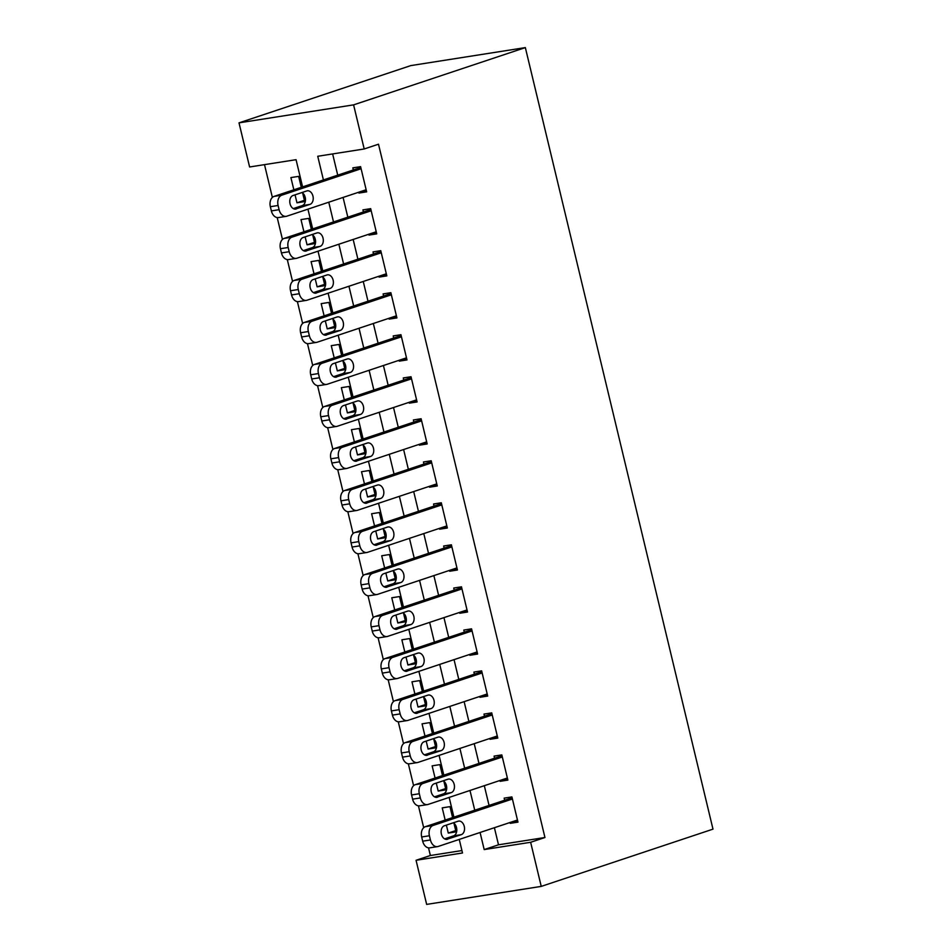 <?xml version="1.0" encoding="UTF-8"?>
<svg xmlns="http://www.w3.org/2000/svg" width="952" height="952" viewBox="0 0 952 952"><rect width="100%" height="100%" fill="white"/><g stroke="black" fill="none" stroke-linecap="round" stroke-linejoin="round"><path stroke-width="1.43" d="M302.593 186.878L296.06 159.686L249.602 166.981L239.011 122.856L410.764 65.605L525.349 47.6L712.988 829.144L541.236 886.395L530.645 842.282L544.949 837.51L378.503 144.204L364.2 148.976L317.742 156.271L323.418 179.94M541.236 886.395L426.651 904.4L416.06 860.287L462.505 852.98L459.257 839.426M428.531 847.851L430.363 855.515L416.06 860.287M264.501 164.636L272.367 197.409M277.21 217.58L282.458 239.428M287.302 259.599L292.55 281.447M297.393 301.617L302.629 323.466M307.472 343.636L312.72 365.485M317.563 385.643L322.811 407.504M327.655 427.662L332.902 449.522M337.734 469.681L342.982 491.541M347.825 511.7L353.073 533.56M357.916 553.719L363.164 575.579M367.996 595.738L373.243 617.598M378.087 637.757L383.335 659.617M388.178 679.776L393.426 701.636M398.269 721.794L403.517 743.655M408.348 763.813L413.596 785.662M418.44 805.832L423.688 827.681M358.702 192.233L358.904 193.066L366.651 191.852L360.594 166.636L352.847 167.861L353.359 169.956M368.793 234.251L368.995 235.084L376.73 233.871L370.685 208.655L362.938 209.88L363.438 211.975M378.872 276.27L379.075 277.103L386.821 275.89L380.764 250.673L373.029 251.899L373.529 253.994M388.963 318.289L389.166 319.122L396.913 317.908L390.855 292.692L383.109 293.906L383.62 296.012M399.055 360.308L399.257 361.141L406.992 359.927L400.947 334.711L393.2 335.925L393.712 338.031M409.146 402.327L409.336 403.16L417.083 401.946L411.026 376.73L403.291 377.944L403.791 380.05M419.225 444.334L419.427 445.179L427.174 443.965L421.117 418.749L413.382 419.963L413.882 422.069M429.316 486.353L429.519 487.198L437.265 485.984L431.208 460.768L423.462 461.982L423.973 464.088M439.407 528.372L439.61 529.217L447.345 528.003L441.3 502.787L433.553 504.001L434.052 506.107M449.487 570.391L449.689 571.236L457.436 570.01L451.379 544.806L443.644 546.02L444.144 548.126M459.578 612.41L459.78 613.255L467.527 612.029L461.47 586.825L453.723 588.038L454.235 590.145M469.669 654.429L469.872 655.273L477.606 654.048L471.561 628.844L463.814 630.057L464.314 632.164M479.76 696.447L479.951 697.292L487.698 696.067L481.641 670.862L473.906 672.076L474.405 674.171M489.84 738.466L490.042 739.299L497.789 738.086L491.732 712.881L483.997 714.095L484.497 716.19M499.931 780.485L500.133 781.318L507.868 780.104L501.823 754.9L494.076 756.114L494.588 758.208M455.722 830.596L448.285 833.071L446.369 825.11M452.593 817.589L449.975 806.641L442.228 807.867L445.155 820.077M445.631 788.577L438.194 791.053L436.278 783.103M442.513 775.571L439.883 764.623L432.137 765.848L435.076 778.058M435.54 746.558L428.102 749.034L426.198 741.084M432.422 733.552L429.792 722.604L422.057 723.829L424.985 736.039M425.461 704.539L418.011 707.015L416.107 699.066M422.331 691.533L419.701 680.597L411.966 681.811L414.893 694.02M415.37 662.521L407.932 664.996L406.016 657.047M412.252 649.514L409.622 638.578L401.875 639.792L404.802 652.001M405.278 620.502L397.841 622.977L395.937 615.028M402.16 607.495L399.531 596.559L391.784 597.773L394.723 609.982M395.187 578.483L387.75 580.97L385.846 573.009M392.069 565.476L389.439 554.54L381.704 555.754L384.632 567.963M385.108 536.464L377.67 538.951L375.754 530.99M381.978 523.469L379.36 512.521L371.613 513.735L374.541 525.944M375.017 494.445L367.579 496.932L365.663 488.971M371.899 481.45L369.269 470.502L361.522 471.716L364.461 483.925M364.925 452.426L357.488 454.913L355.584 446.952M361.808 439.431L359.178 428.483L351.443 429.697L354.37 441.906M354.846 410.407L347.409 412.894L345.493 404.933M351.716 397.412L349.098 386.464L341.351 387.678L344.279 399.888M344.755 368.388L337.317 370.875L335.401 362.914M341.637 355.393L339.007 344.445L331.26 345.659L334.2 357.869M334.664 326.369L327.226 328.857L325.322 320.895M331.546 313.375L328.916 302.427L321.181 303.64L324.108 315.85M324.584 284.362L317.135 286.838L315.231 278.876M321.455 271.356L318.825 260.408L311.09 261.621L314.017 273.831M314.493 242.344L307.056 244.819L305.14 236.858M311.375 229.337L308.745 218.389L300.999 219.603L303.926 231.812M430.363 855.515L461.922 850.553M448.285 833.071L456.02 831.858L453.961 823.254M438.194 791.053L445.941 789.839L443.87 781.235M428.102 749.034L435.849 747.82L433.779 739.216M418.011 707.015L425.758 705.801L423.688 697.197M407.932 664.996L415.667 663.782L413.608 655.178M397.841 622.977L405.588 621.763L403.517 613.159M387.75 580.97L395.497 579.744L393.426 571.14M377.67 538.951L385.405 537.725L383.347 529.122M367.579 496.932L375.326 495.706L373.255 487.103M357.488 454.913L365.235 453.688L363.164 445.084M347.409 412.894L355.144 411.68L353.073 403.065M337.317 370.875L345.052 369.662L342.994 361.046M327.226 328.857L334.973 327.643L332.902 319.027M317.135 286.838L324.882 285.624L322.811 277.008M307.056 244.819L314.791 243.605L312.732 234.989M295.049 194.839L296.964 202.8L304.711 201.586L302.641 192.97M301.284 187.318L298.654 176.37L290.907 177.584L293.847 189.793M332.641 153.938L337.734 175.168M343.077 197.433L347.825 217.187M353.168 239.452L357.904 259.206M363.259 281.471L367.996 301.225M373.339 323.49L378.087 343.244M383.43 365.508L388.166 385.262M393.521 407.527L398.257 427.269M403.612 449.546L408.348 469.288M413.692 491.565L418.44 511.307M423.783 533.584L428.519 553.326M433.874 575.603L438.61 595.345M443.953 617.622L448.701 637.364M454.044 659.641L458.781 679.383M464.136 701.66L468.872 721.402M474.215 743.679L478.963 763.421M484.306 785.697L489.054 805.44M494.397 827.716L498.503 844.805L544.949 837.51M510.022 822.504L510.224 823.337L517.959 822.123L511.914 796.919L504.167 798.133L504.667 800.227M364.2 148.976L353.597 104.863L525.349 47.6M353.597 104.863L239.011 122.856M456.758 829.037L456.103 826.276M453.902 817.149L449.165 797.407M446.666 787.018L446.012 784.258M443.822 775.13L439.074 755.388M436.587 744.999L435.921 742.251M433.731 733.123L428.995 713.369M426.496 702.981L425.83 700.232M423.64 691.104L418.904 671.35M416.405 660.962L415.75 658.213M413.561 649.086L408.813 629.332M406.325 618.943L405.659 616.194M403.469 607.067L398.733 587.313M396.234 576.924L395.568 574.175M393.378 565.048L388.642 545.294M386.143 534.905L385.489 532.156M383.299 523.029L378.551 503.287M376.064 492.886L375.397 490.137M373.208 481.01L368.46 461.268M365.973 450.867L365.306 448.118M363.117 438.991L358.38 419.249M355.881 408.86L355.227 406.099M353.025 396.972L348.289 377.23M345.79 366.841L345.136 364.08M342.946 354.953L338.198 335.211M335.711 324.822L335.044 322.062M332.855 312.934L328.119 293.192M325.62 282.803L324.953 280.043M322.764 270.915L318.027 251.173M315.528 240.785L314.874 238.024M312.684 228.896L307.936 209.154M305.449 198.766L304.783 196.005M480.082 832.488L484.187 849.577L530.645 842.282M328.773 202.205L333.509 221.959M338.852 244.224L343.601 263.978M348.944 286.243L353.68 305.997M359.035 328.262L363.771 348.015M369.114 370.28L373.862 390.034M379.205 412.299L383.942 432.041M389.297 454.318L394.033 474.06M399.376 496.337L404.124 516.079M409.467 538.356L414.215 558.098M419.558 580.375L424.294 600.117M429.649 622.394L434.386 642.136M439.729 664.413L444.477 684.155M449.82 706.432L454.556 726.174M459.911 748.451L464.647 768.193M469.99 790.469L474.739 810.212M498.503 844.805L484.187 849.577M517.662 820.862L510.224 823.337M304.402 200.325L296.964 202.8M507.571 778.843L500.133 781.318M497.479 736.824L490.042 739.299M487.4 694.805L479.951 697.292M477.309 652.786L469.872 655.273M467.218 610.767L459.78 613.255M457.127 568.749L449.689 571.236M447.047 526.73L439.61 529.217M436.956 484.711L429.519 487.198M426.865 442.692L419.427 445.179M416.786 400.685L409.336 403.16M406.694 358.666L399.257 361.141M396.603 316.647L389.166 319.122M386.524 274.628L379.075 277.103M376.433 232.609L368.995 235.084M366.341 190.59L358.904 193.066M517.46 820.029L438.17 846.459A8.675 5.986 81.1 0 1 437.492 846.625A8.675 5.986 81.1 0 1 430.423 839.962L429.411 835.761A8.675 5.986 81.1 0 1 433.124 825.443L512.414 799.014M512.105 797.752L425.377 826.669L433.124 825.443M447.559 839.236A6.938 4.796 -98.9 0 1 447.023 839.366A6.938 4.796 -98.9 0 1 441.288 833.654A6.938 4.796 -98.9 0 1 444.334 825.789L458.079 821.219A6.938 4.796 -98.9 0 1 458.614 821.088A6.938 4.796 -98.9 0 1 464.35 826.8A6.938 4.796 -98.9 0 1 461.303 834.654L446.476 839.414M453.307 822.802A6.938 4.796 -98.9 0 1 456.805 829.763A6.938 4.796 -98.9 0 1 453.557 835.88L444.584 838.867M437.492 846.625L429.757 847.839A8.675 5.986 -98.9 0 1 422.676 841.175L421.677 836.975A8.675 5.986 -98.9 0 1 425.377 826.669M507.368 778.01L428.079 804.44A8.675 5.986 81.1 0 1 427.4 804.607A8.675 5.986 81.1 0 1 420.332 797.943L419.32 793.742A8.675 5.986 81.1 0 1 423.033 783.425L502.323 756.995M502.025 755.733L415.286 784.65L423.033 783.425M437.48 797.217A6.938 4.796 -98.9 0 1 436.932 797.348A6.938 4.796 -98.9 0 1 431.197 791.636A6.938 4.796 -98.9 0 1 434.243 783.782L447.987 779.2A6.938 4.796 -98.9 0 1 448.523 779.069A6.938 4.796 -98.9 0 1 454.271 784.781A6.938 4.796 -98.9 0 1 451.212 792.647L436.385 797.395M443.215 780.783A6.938 4.796 -98.9 0 1 446.714 787.744A6.938 4.796 -98.9 0 1 443.477 793.861L434.493 796.848M427.4 804.607L419.665 805.82A8.675 5.986 -98.9 0 1 412.597 799.156L411.585 794.956A8.675 5.986 -98.9 0 1 415.286 784.65M497.277 735.991L417.987 762.421A8.675 5.986 81.1 0 1 417.321 762.588A8.675 5.986 81.1 0 1 410.252 755.924L409.241 751.723A8.675 5.986 81.1 0 1 412.942 741.418L492.243 714.976M491.934 713.714L405.207 742.631L412.942 741.418M427.388 755.21A6.938 4.796 -98.9 0 1 426.853 755.341A6.938 4.796 -98.9 0 1 421.105 749.617A6.938 4.796 -98.9 0 1 424.164 741.763L437.896 737.181A6.938 4.796 -98.9 0 1 438.432 737.05A6.938 4.796 -98.9 0 1 444.179 742.762A6.938 4.796 -98.9 0 1 441.121 750.628L426.294 755.376M433.136 738.764A6.938 4.796 -98.9 0 1 436.623 745.725A6.938 4.796 -98.9 0 1 433.386 751.842L424.413 754.829M417.321 762.588L409.574 763.802A8.675 5.986 -98.9 0 1 402.506 757.137L401.494 752.937A8.675 5.986 -98.9 0 1 405.207 742.631M487.198 693.972L407.896 720.402A8.675 5.986 81.1 0 1 407.23 720.569A8.675 5.986 81.1 0 1 400.161 713.905L399.15 709.704A8.675 5.986 81.1 0 1 402.863 699.399L482.152 672.957M481.843 671.696L395.116 700.612L402.863 699.399M417.297 713.191A6.938 4.796 -98.9 0 1 416.762 713.322A6.938 4.796 -98.9 0 1 411.014 707.598A6.938 4.796 -98.9 0 1 414.072 699.744L427.817 695.162A6.938 4.796 -98.9 0 1 428.352 695.031A6.938 4.796 -98.9 0 1 434.088 700.743A6.938 4.796 -98.9 0 1 431.042 708.609L416.214 713.357M423.045 696.745A6.938 4.796 -98.9 0 1 426.532 703.707A6.938 4.796 -98.9 0 1 423.295 709.823L414.322 712.81M407.23 720.569L399.483 721.783A8.675 5.986 -98.9 0 1 392.414 715.119L391.403 710.918A8.675 5.986 -98.9 0 1 395.116 700.612M477.107 651.953L397.817 678.383A8.675 5.986 81.1 0 1 397.139 678.55A8.675 5.986 81.1 0 1 390.07 671.886L389.059 667.685A8.675 5.986 81.1 0 1 392.771 657.38L472.061 630.938M471.764 629.677L385.024 658.594L392.771 657.38M407.206 671.172A6.938 4.796 -98.9 0 1 406.671 671.303A6.938 4.796 -98.9 0 1 400.935 665.579A6.938 4.796 -98.9 0 1 403.981 657.725L417.726 653.143A6.938 4.796 -98.9 0 1 418.261 653.012A6.938 4.796 -98.9 0 1 423.997 658.724A6.938 4.796 -98.9 0 1 420.951 666.59L406.123 671.338M412.954 654.726A6.938 4.796 -98.9 0 1 416.452 661.688A6.938 4.796 -98.9 0 1 413.204 667.804L404.231 670.791M397.139 678.55L389.404 679.764A8.675 5.986 -98.9 0 1 382.335 673.112L381.324 668.899A8.675 5.986 -98.9 0 1 385.024 658.594M467.015 609.934L387.726 636.364A8.675 5.986 81.1 0 1 387.059 636.531A8.675 5.986 81.1 0 1 379.979 629.867L378.979 625.666A8.675 5.986 81.1 0 1 382.68 615.361L461.97 588.919M461.672 587.658L374.945 616.575L382.68 615.361M397.127 629.153A6.938 4.796 -98.9 0 1 396.591 629.284A6.938 4.796 -98.9 0 1 390.844 623.56A6.938 4.796 -98.9 0 1 393.89 615.706L407.635 611.124A6.938 4.796 -98.9 0 1 408.17 610.994A6.938 4.796 -98.9 0 1 413.918 616.706A6.938 4.796 -98.9 0 1 410.859 624.572L396.032 629.32M402.875 612.707A6.938 4.796 -98.9 0 1 406.361 619.669A6.938 4.796 -98.9 0 1 403.124 625.785L394.152 628.772M387.059 636.531L379.312 637.745A8.675 5.986 -98.9 0 1 372.244 631.093L371.232 626.88A8.675 5.986 -98.9 0 1 374.945 616.575M456.936 567.916L377.635 594.346A8.675 5.986 81.1 0 1 376.968 594.512A8.675 5.986 81.1 0 1 369.9 587.848L368.888 583.647A8.675 5.986 81.1 0 1 372.601 573.342L451.891 546.9M451.581 545.639L364.854 574.556L372.601 573.342M387.036 587.134A6.938 4.796 -98.9 0 1 386.5 587.265A6.938 4.796 -98.9 0 1 380.752 581.541A6.938 4.796 -98.9 0 1 383.811 573.687L397.543 569.106A6.938 4.796 -98.9 0 1 398.091 568.975A6.938 4.796 -98.9 0 1 403.827 574.687A6.938 4.796 -98.9 0 1 400.78 582.553L385.953 587.301M392.783 570.688A6.938 4.796 -98.9 0 1 396.27 577.65A6.938 4.796 -98.9 0 1 393.033 583.766L384.061 586.753M376.968 594.512L369.221 595.726A8.675 5.986 -98.9 0 1 362.153 589.074L361.141 584.873A8.675 5.986 -98.9 0 1 364.854 574.556M446.845 525.897L367.555 552.327A8.675 5.986 81.1 0 1 366.877 552.493A8.675 5.986 81.1 0 1 359.808 545.829L358.797 541.628A8.675 5.986 81.1 0 1 362.51 531.323L441.799 504.893M441.502 503.62L354.763 532.537L362.51 531.323M376.944 545.115A6.938 4.796 -98.9 0 1 376.409 545.246A6.938 4.796 -98.9 0 1 370.673 539.522A6.938 4.796 -98.9 0 1 373.719 531.668L387.464 527.087A6.938 4.796 -98.9 0 1 388 526.956A6.938 4.796 -98.9 0 1 393.735 532.668A6.938 4.796 -98.9 0 1 390.689 540.534L375.862 545.282M382.692 528.681A6.938 4.796 -98.9 0 1 386.191 535.631A6.938 4.796 -98.9 0 1 382.942 541.747L373.969 544.746M366.877 552.493L359.142 553.707A8.675 5.986 -98.9 0 1 352.062 547.055L351.062 542.854A8.675 5.986 -98.9 0 1 354.763 532.537M436.754 483.878L357.464 510.308A8.675 5.986 81.1 0 1 356.798 510.474A8.675 5.986 81.1 0 1 349.717 503.822L348.718 499.61A8.675 5.986 81.1 0 1 352.418 489.304L431.708 462.874M431.411 461.601L344.672 490.518L352.418 489.304M366.865 503.096A6.938 4.796 -98.9 0 1 366.318 503.227A6.938 4.796 -98.9 0 1 360.582 497.503A6.938 4.796 -98.9 0 1 363.628 489.649L377.373 485.068A6.938 4.796 -98.9 0 1 377.908 484.937A6.938 4.796 -98.9 0 1 383.656 490.649A6.938 4.796 -98.9 0 1 380.598 498.515L365.77 503.263M372.601 486.662A6.938 4.796 -98.9 0 1 376.099 493.612A6.938 4.796 -98.9 0 1 372.863 499.729L363.89 502.727M356.798 510.474L349.051 511.688A8.675 5.986 -98.9 0 1 341.982 505.036L340.971 500.835A8.675 5.986 -98.9 0 1 344.672 490.518M426.663 441.859L347.373 468.289A8.675 5.986 81.1 0 1 346.707 468.455A8.675 5.986 81.1 0 1 339.638 461.803L338.626 457.603A8.675 5.986 81.1 0 1 342.327 447.285L421.629 420.855M421.32 419.582L334.592 448.499L342.327 447.285M356.774 461.077A6.938 4.796 -98.9 0 1 356.238 461.208A6.938 4.796 -98.9 0 1 350.491 455.496A6.938 4.796 -98.9 0 1 353.549 447.63L367.282 443.049A6.938 4.796 -98.9 0 1 367.817 442.918A6.938 4.796 -98.9 0 1 373.565 448.63A6.938 4.796 -98.9 0 1 370.518 456.496L355.679 461.244M362.522 444.643A6.938 4.796 -98.9 0 1 366.008 451.593A6.938 4.796 -98.9 0 1 362.772 457.71L353.799 460.708M346.707 468.455L338.96 469.669A8.675 5.986 -98.9 0 1 331.891 463.017L330.88 458.816A8.675 5.986 -98.9 0 1 334.592 448.499M416.583 399.84L337.294 426.27A8.675 5.986 81.1 0 1 336.615 426.437A8.675 5.986 81.1 0 1 329.547 419.784L328.535 415.584A8.675 5.986 81.1 0 1 332.248 405.266L411.538 378.837M411.228 377.575L324.501 406.48L332.248 405.266M346.683 419.058A6.938 4.796 -98.9 0 1 346.147 419.189A6.938 4.796 -98.9 0 1 340.411 413.477A6.938 4.796 -98.9 0 1 343.458 405.612L357.202 401.03A6.938 4.796 -98.9 0 1 357.738 400.899A6.938 4.796 -98.9 0 1 363.474 406.623A6.938 4.796 -98.9 0 1 360.427 414.477L345.6 419.225M352.43 402.625A6.938 4.796 -98.9 0 1 355.929 409.574A6.938 4.796 -98.9 0 1 352.68 415.691L343.708 418.69M336.615 426.437L328.868 427.65A8.675 5.986 -98.9 0 1 321.8 420.998L320.8 416.797A8.675 5.986 -98.9 0 1 324.501 406.48M406.492 357.821L327.202 384.263A8.675 5.986 81.1 0 1 326.524 384.418A8.675 5.986 81.1 0 1 319.455 377.765L318.444 373.565A8.675 5.986 81.1 0 1 322.157 363.248L401.447 336.818M401.149 335.556L314.41 364.461L322.157 363.248M336.603 377.04A6.938 4.796 -98.9 0 1 336.056 377.17A6.938 4.796 -98.9 0 1 330.32 371.458A6.938 4.796 -98.9 0 1 333.367 363.593L347.111 359.011A6.938 4.796 -98.9 0 1 347.647 358.88A6.938 4.796 -98.9 0 1 353.394 364.604A6.938 4.796 -98.9 0 1 350.336 372.458L335.509 377.206M342.339 360.606A6.938 4.796 -98.9 0 1 345.838 367.555A6.938 4.796 -98.9 0 1 342.601 373.672L333.617 376.671M326.524 384.418L318.789 385.643A8.675 5.986 -98.9 0 1 311.72 378.979L310.709 374.779A8.675 5.986 -98.9 0 1 314.41 364.461M396.401 315.802L317.111 342.244A8.675 5.986 81.1 0 1 316.445 342.399A8.675 5.986 81.1 0 1 309.364 335.747L308.365 331.546A8.675 5.986 81.1 0 1 312.066 321.229L391.355 294.799M391.058 293.537L304.331 322.442L312.066 321.229M326.512 335.021A6.938 4.796 -98.9 0 1 325.977 335.152A6.938 4.796 -98.9 0 1 320.229 329.44A6.938 4.796 -98.9 0 1 323.287 321.574L337.02 316.992A6.938 4.796 -98.9 0 1 337.555 316.861A6.938 4.796 -98.9 0 1 343.303 322.585A6.938 4.796 -98.9 0 1 340.245 330.439L325.417 335.187M332.26 318.587A6.938 4.796 -98.9 0 1 335.747 325.548A6.938 4.796 -98.9 0 1 332.51 331.653L323.537 334.652M316.445 342.399L308.698 343.624A8.675 5.986 -98.9 0 1 301.629 336.96L300.618 332.76A8.675 5.986 -98.9 0 1 304.331 322.442M386.322 273.783L307.02 300.225A8.675 5.986 81.1 0 1 306.354 300.38A8.675 5.986 81.1 0 1 299.285 293.728L298.274 289.527A8.675 5.986 81.1 0 1 301.986 279.21L381.276 252.78M380.967 251.518L294.239 280.423L301.986 279.21M316.421 293.002A6.938 4.796 -98.9 0 1 315.885 293.133A6.938 4.796 -98.9 0 1 310.138 287.421A6.938 4.796 -98.9 0 1 313.196 279.555L326.929 274.973A6.938 4.796 -98.9 0 1 327.476 274.842A6.938 4.796 -98.9 0 1 333.212 280.566A6.938 4.796 -98.9 0 1 330.165 288.42L315.338 293.18M322.169 276.568A6.938 4.796 -98.9 0 1 325.655 283.529A6.938 4.796 -98.9 0 1 322.419 289.634L313.446 292.633M306.354 300.38L298.607 301.605A8.675 5.986 -98.9 0 1 291.538 294.941L290.527 290.741A8.675 5.986 -98.9 0 1 294.239 280.423M376.23 231.764L296.941 258.206A8.675 5.986 81.1 0 1 296.262 258.361A8.675 5.986 81.1 0 1 289.194 251.709L288.182 247.508A8.675 5.986 81.1 0 1 291.895 237.191L371.185 210.761M370.887 209.5L284.148 238.405L291.895 237.191M306.33 250.983A6.938 4.796 -98.9 0 1 305.794 251.114A6.938 4.796 -98.9 0 1 300.058 245.402A6.938 4.796 -98.9 0 1 303.105 237.536L316.849 232.954A6.938 4.796 -98.9 0 1 317.385 232.823A6.938 4.796 -98.9 0 1 323.121 238.547A6.938 4.796 -98.9 0 1 320.074 246.401L305.247 251.161M312.077 234.549A6.938 4.796 -98.9 0 1 315.576 241.51A6.938 4.796 -98.9 0 1 312.327 247.627L303.355 250.614M296.262 258.361L288.527 259.587A8.675 5.986 -98.9 0 1 281.447 252.923L280.447 248.722A8.675 5.986 -98.9 0 1 284.148 238.405M366.139 189.745L286.849 216.187A8.675 5.986 81.1 0 1 286.183 216.354A8.675 5.986 81.1 0 1 279.103 209.69L278.103 205.489A8.675 5.986 81.1 0 1 281.804 195.172L361.094 168.742M360.796 167.481L274.069 196.398L281.804 195.172M296.25 208.964A6.938 4.796 -98.9 0 1 295.715 209.095A6.938 4.796 -98.9 0 1 289.967 203.383A6.938 4.796 -98.9 0 1 293.014 195.517L306.758 190.935A6.938 4.796 -98.9 0 1 307.294 190.805A6.938 4.796 -98.9 0 1 313.041 196.529A6.938 4.796 -98.9 0 1 309.983 204.382L295.156 209.142M301.998 192.53A6.938 4.796 -98.9 0 1 305.485 199.492A6.938 4.796 -98.9 0 1 302.248 205.608L293.275 208.595M286.183 216.354L278.436 217.568A8.675 5.986 -98.9 0 1 271.368 210.904L270.356 206.703A8.675 5.986 -98.9 0 1 274.069 196.398M422.676 841.175L430.423 839.962M421.677 836.975L429.411 835.761M461.303 834.654L453.557 835.88M412.597 799.156L420.332 797.943M411.585 794.956L419.32 793.742M451.212 792.647L443.477 793.861M402.506 757.137L410.252 755.924M401.494 752.937L409.241 751.723M441.121 750.628L433.386 751.842M392.414 715.119L400.161 713.905M391.403 710.918L399.15 709.704M431.042 708.609L423.295 709.823M382.335 673.112L390.07 671.886M381.324 668.899L389.059 667.685M420.951 666.59L413.204 667.804M372.244 631.093L379.979 629.867M371.232 626.88L378.979 625.666M410.859 624.572L403.124 625.785M362.153 589.074L369.9 587.848M361.141 584.873L368.888 583.647M400.78 582.553L393.033 583.766M352.062 547.055L359.808 545.829M351.062 542.854L358.797 541.628M390.689 540.534L382.942 541.747M341.982 505.036L349.717 503.822M340.971 500.835L348.718 499.61M380.598 498.515L372.863 499.729M331.891 463.017L339.638 461.803M330.88 458.816L338.626 457.603M370.518 456.496L362.772 457.71M321.8 420.998L329.547 419.784M320.8 416.797L328.535 415.584M360.427 414.477L352.68 415.691M311.72 378.979L319.455 377.765M310.709 374.779L318.444 373.565M350.336 372.458L342.601 373.672M301.629 336.96L309.364 335.747M300.618 332.76L308.365 331.546M340.245 330.439L332.51 331.653M291.538 294.941L299.285 293.728M290.527 290.741L298.274 289.527M330.165 288.42L322.419 289.634M281.447 252.923L289.194 251.709M280.447 248.722L288.182 247.508M320.074 246.401L312.327 247.627M271.368 210.904L279.103 209.69M270.356 206.703L278.103 205.489M309.983 204.382L302.248 205.608"/></g></svg>
